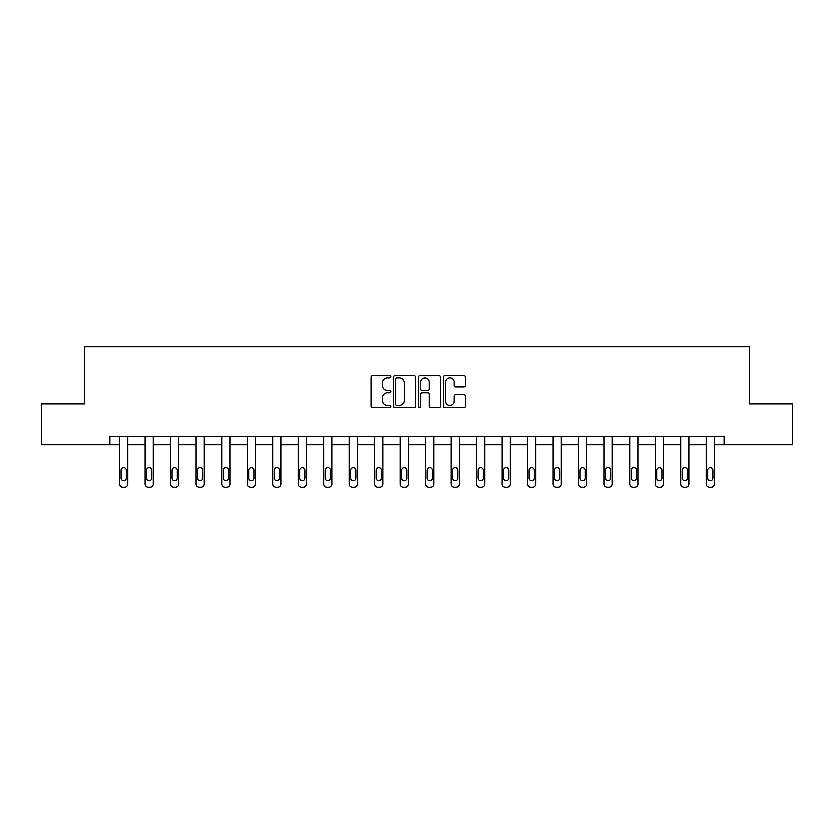 <?xml version="1.0" encoding="UTF-8"?>
<svg xmlns="http://www.w3.org/2000/svg" width="834" height="834" viewBox="0 0 834 834"><rect width="100%" height="100%" fill="white"/><g stroke="black" fill="none" stroke-linecap="round" stroke-linejoin="round"><path stroke-width="1.25" d="M390.844 376.728A1.126 1.126 0 0 0 389.728 375.602L372.673 375.602A1.605 1.605 0 0 0 371.067 377.208L371.067 406.085A1.605 1.605 0 0 0 372.673 407.69L389.728 407.69A1.126 1.126 0 0 0 390.844 406.565A1.126 1.126 0 0 0 389.728 405.449L387.518 405.449A5.129 5.129 0 0 1 382.389 400.31L382.389 397.901A5.129 5.129 0 0 1 387.518 392.772L389.728 392.772A1.126 1.126 0 0 0 390.844 391.646A1.126 1.126 0 0 0 389.728 390.521L387.518 390.521A5.129 5.129 0 0 1 382.389 385.391L382.389 382.983A5.129 5.129 0 0 1 387.518 377.854L389.728 377.854A1.126 1.126 0 0 0 390.844 376.728M463.892 386.913A1.605 1.605 0 0 0 465.497 385.308L465.497 377.208A1.605 1.605 0 0 0 463.892 375.602L444.96 375.602A1.605 1.605 0 0 0 443.354 377.208L443.354 406.085A1.605 1.605 0 0 0 444.96 407.69L463.892 407.69A1.605 1.605 0 0 0 465.497 406.085L465.497 396.296A1.605 1.605 0 0 0 463.892 394.701L455.791 394.701A1.605 1.605 0 0 0 454.186 396.296L454.186 401.154A4.295 4.295 0 0 1 449.891 405.449A4.295 4.295 0 0 1 445.596 401.154L445.596 382.139A4.295 4.295 0 0 1 449.891 377.854A4.295 4.295 0 0 1 454.186 382.139L454.186 385.308A1.605 1.605 0 0 0 455.791 386.913L463.892 386.913M109.942 444.772L41.7 444.772L41.7 403.906L84.442 403.906L84.442 346.694L749.558 346.694L749.558 403.906L792.3 403.906L792.3 444.772L724.058 444.772L724.058 436.599L109.942 436.599L109.942 444.772L119.669 444.772L119.669 484.033A3.273 3.273 0 0 0 122.942 487.306L124.568 487.306A3.273 3.273 0 0 0 127.842 484.033L127.842 444.772L145.168 444.772L145.168 484.033A3.273 3.273 0 0 0 148.442 487.306L150.068 487.306A3.273 3.273 0 0 0 153.341 484.033L153.341 444.772L170.668 444.772L170.668 484.033A3.273 3.273 0 0 0 173.941 487.306L175.567 487.306A3.273 3.273 0 0 0 178.841 484.033L178.841 444.772L196.167 444.772L196.167 484.033A3.273 3.273 0 0 0 199.441 487.306L201.067 487.306A3.273 3.273 0 0 0 204.34 484.033L204.34 444.772L221.667 444.772L221.667 484.033A3.273 3.273 0 0 0 224.94 487.306L226.567 487.306A3.273 3.273 0 0 0 229.84 484.033L229.84 444.772L247.166 444.772L247.166 484.033A3.273 3.273 0 0 0 250.44 487.306L252.066 487.306A3.273 3.273 0 0 0 255.34 484.033L255.34 444.772L272.666 444.772L272.666 484.033A3.273 3.273 0 0 0 275.939 487.306L277.566 487.306A3.273 3.273 0 0 0 280.839 484.033L280.839 444.772L298.165 444.772L298.165 484.033A3.273 3.273 0 0 0 301.439 487.306L303.065 487.306A3.273 3.273 0 0 0 306.339 484.033L306.339 444.772L323.665 444.772L323.665 484.033A3.273 3.273 0 0 0 326.938 487.306L328.565 487.306A3.273 3.273 0 0 0 331.838 484.033L331.838 444.772L349.165 444.772L349.165 484.033A3.273 3.273 0 0 0 352.438 487.306L354.064 487.306A3.273 3.273 0 0 0 357.338 484.033L357.338 444.772L374.664 444.772L374.664 484.033A3.273 3.273 0 0 0 377.938 487.306L379.564 487.306A3.273 3.273 0 0 0 382.837 484.033L382.837 444.772L400.164 444.772L400.164 484.033A3.273 3.273 0 0 0 403.437 487.306L405.063 487.306A3.273 3.273 0 0 0 408.337 484.033L408.337 444.772L425.663 444.772L425.663 484.033A3.273 3.273 0 0 0 428.937 487.306L430.563 487.306A3.273 3.273 0 0 0 433.836 484.033L433.836 444.772L451.163 444.772L451.163 484.033A3.273 3.273 0 0 0 454.436 487.306L456.062 487.306A3.273 3.273 0 0 0 459.336 484.033L459.336 444.772L476.662 444.772L476.662 484.033A3.273 3.273 0 0 0 479.936 487.306L481.562 487.306A3.273 3.273 0 0 0 484.835 484.033L484.835 444.772L502.162 444.772L502.162 484.033A3.273 3.273 0 0 0 505.435 487.306L507.062 487.306A3.273 3.273 0 0 0 510.335 484.033L510.335 444.772L527.661 444.772L527.661 484.033A3.273 3.273 0 0 0 530.935 487.306L532.561 487.306A3.273 3.273 0 0 0 535.835 484.033L535.835 444.772L553.161 444.772L553.161 484.033A3.273 3.273 0 0 0 556.434 487.306L558.061 487.306A3.273 3.273 0 0 0 561.334 484.033L561.334 444.772L578.66 444.772L578.66 484.033A3.273 3.273 0 0 0 581.934 487.306L583.56 487.306A3.273 3.273 0 0 0 586.834 484.033L586.834 444.772L604.16 444.772L604.16 484.033A3.273 3.273 0 0 0 607.433 487.306L609.06 487.306A3.273 3.273 0 0 0 612.333 484.033L612.333 444.772L629.66 444.772L629.66 484.033A3.273 3.273 0 0 0 632.933 487.306L634.559 487.306A3.273 3.273 0 0 0 637.833 484.033L637.833 444.772L655.159 444.772L655.159 484.033A3.273 3.273 0 0 0 658.433 487.306L660.059 487.306A3.273 3.273 0 0 0 663.332 484.033L663.332 444.772L680.659 444.772L680.659 484.033A3.273 3.273 0 0 0 683.932 487.306L685.558 487.306A3.273 3.273 0 0 0 688.832 484.033L688.832 444.772L706.158 444.772L706.158 484.033A3.273 3.273 0 0 0 709.432 487.306L711.058 487.306A3.273 3.273 0 0 0 714.331 484.033L714.331 444.772L724.058 444.772M415.593 377.208A1.605 1.605 0 0 0 413.987 375.602L395.055 375.602A1.605 1.605 0 0 0 393.45 377.208L393.45 406.085A1.605 1.605 0 0 0 395.055 407.69L413.987 407.69A1.605 1.605 0 0 0 415.593 406.085L415.593 377.208M420.013 375.602L438.945 375.602A1.605 1.605 0 0 1 440.55 377.208L440.55 406.085A1.605 1.605 0 0 1 438.945 407.69L430.834 407.69A1.605 1.605 0 0 1 429.239 406.085L429.239 394.378A1.605 1.605 0 0 0 427.633 392.772L422.254 392.772A1.605 1.605 0 0 0 420.649 394.378L420.649 406.565A1.126 1.126 0 0 1 419.523 407.69A1.126 1.126 0 0 1 418.407 406.565L418.407 377.208A1.605 1.605 0 0 1 420.013 375.602M396.828 377.854A1.126 1.126 0 0 0 395.702 378.97L395.702 404.323A1.126 1.126 0 0 0 396.828 405.449L399.152 405.449A5.129 5.129 0 0 0 404.281 400.31L404.281 382.983A5.129 5.129 0 0 0 399.152 377.854L396.828 377.854M429.239 382.222A4.295 4.295 0 0 0 424.944 377.927A4.295 4.295 0 0 0 420.649 382.222L420.649 388.915A1.605 1.605 0 0 0 422.254 390.521L427.633 390.521A1.605 1.605 0 0 0 429.239 388.915L429.239 382.222M121.139 478.153A2.617 2.617 149.4 0 0 123.755 480.77A2.617 2.617 149.4 0 0 126.372 478.153A2.617 2.617 0 0 1 123.755 480.77A2.617 2.617 0 0 1 121.139 478.153L121.139 470.303A2.617 2.617 0 0 1 123.755 467.686A2.617 2.617 0 0 1 126.372 470.303A2.617 2.617 149.4 0 0 123.755 467.686A2.617 2.617 149.4 0 0 121.139 470.303M127.842 436.599L127.842 484.033M119.669 436.599L119.669 484.033M126.372 470.303L126.372 478.153M122.942 487.306L124.568 487.306M146.638 478.153A2.617 2.617 149.4 0 0 149.255 480.77A2.617 2.617 149.4 0 0 151.871 478.153A2.617 2.617 0 0 1 149.255 480.77A2.617 2.617 0 0 1 146.638 478.153L146.638 470.303A2.617 2.617 0 0 1 149.255 467.686A2.617 2.617 0 0 1 151.871 470.303A2.617 2.617 149.4 0 0 149.255 467.686A2.617 2.617 149.4 0 0 146.638 470.303M172.138 478.153A2.617 2.617 149.4 0 0 174.754 480.77A2.617 2.617 149.4 0 0 177.371 478.153A2.617 2.617 0 0 1 174.754 480.77A2.617 2.617 0 0 1 172.138 478.153L172.138 470.303A2.617 2.617 0 0 1 174.754 467.686A2.617 2.617 0 0 1 177.371 470.303A2.617 2.617 149.4 0 0 174.754 467.686A2.617 2.617 149.4 0 0 172.138 470.303M153.341 436.599L153.341 484.033M145.168 436.599L145.168 484.033M151.871 470.303L151.871 478.153M148.442 487.306L150.068 487.306M178.841 436.599L178.841 484.033M170.668 436.599L170.668 484.033M177.371 470.303L177.371 478.153M173.941 487.306L175.567 487.306M197.637 478.153A2.617 2.617 149.4 0 0 200.254 480.77A2.617 2.617 149.4 0 0 202.87 478.153A2.617 2.617 0 0 1 200.254 480.77A2.617 2.617 0 0 1 197.637 478.153L197.637 470.303A2.617 2.617 0 0 1 200.254 467.686A2.617 2.617 0 0 1 202.87 470.303A2.617 2.617 149.4 0 0 200.254 467.686A2.617 2.617 149.4 0 0 197.637 470.303M204.34 436.599L204.34 484.033M196.167 436.599L196.167 484.033M202.87 470.303L202.87 478.153M199.441 487.306L201.067 487.306M223.137 478.153A2.617 2.617 149.4 0 0 225.753 480.77A2.617 2.617 149.4 0 0 228.37 478.153A2.617 2.617 0 0 1 225.753 480.77A2.617 2.617 0 0 1 223.137 478.153L223.137 470.303A2.617 2.617 0 0 1 225.753 467.686A2.617 2.617 0 0 1 228.37 470.303A2.617 2.617 149.4 0 0 225.753 467.686A2.617 2.617 149.4 0 0 223.137 470.303M229.84 436.599L229.84 484.033M221.667 436.599L221.667 484.033M228.37 470.303L228.37 478.153M224.94 487.306L226.567 487.306M248.636 478.153A2.617 2.617 149.4 0 0 251.253 480.77A2.617 2.617 149.4 0 0 253.87 478.153A2.617 2.617 0 0 1 251.253 480.77A2.617 2.617 0 0 1 248.636 478.153L248.636 470.303A2.617 2.617 0 0 1 251.253 467.686A2.617 2.617 0 0 1 253.87 470.303A2.617 2.617 149.4 0 0 251.253 467.686A2.617 2.617 149.4 0 0 248.636 470.303M255.34 436.599L255.34 484.033M247.166 436.599L247.166 484.033M253.87 470.303L253.87 478.153M250.44 487.306L252.066 487.306M274.136 478.153A2.617 2.617 149.4 0 0 276.752 480.77A2.617 2.617 149.4 0 0 279.369 478.153A2.617 2.617 0 0 1 276.752 480.77A2.617 2.617 0 0 1 274.136 478.153L274.136 470.303A2.617 2.617 0 0 1 276.752 467.686A2.617 2.617 0 0 1 279.369 470.303A2.617 2.617 149.4 0 0 276.752 467.686A2.617 2.617 149.4 0 0 274.136 470.303M280.839 436.599L280.839 484.033M272.666 436.599L272.666 484.033M279.369 470.303L279.369 478.153M275.939 487.306L277.566 487.306M299.635 478.153A2.617 2.617 149.4 0 0 302.252 480.77A2.617 2.617 149.4 0 0 304.869 478.153A2.617 2.617 0 0 1 302.252 480.77A2.617 2.617 0 0 1 299.635 478.153L299.635 470.303A2.617 2.617 0 0 1 302.252 467.686A2.617 2.617 0 0 1 304.869 470.303A2.617 2.617 149.4 0 0 302.252 467.686A2.617 2.617 149.4 0 0 299.635 470.303M306.339 436.599L306.339 484.033M298.165 436.599L298.165 484.033M304.869 470.303L304.869 478.153M301.439 487.306L303.065 487.306M325.135 478.153A2.617 2.617 149.4 0 0 327.752 480.77A2.617 2.617 149.4 0 0 330.368 478.153A2.617 2.617 0 0 1 327.752 480.77A2.617 2.617 0 0 1 325.135 478.153L325.135 470.303A2.617 2.617 0 0 1 327.752 467.686A2.617 2.617 0 0 1 330.368 470.303A2.617 2.617 149.4 0 0 327.752 467.686A2.617 2.617 149.4 0 0 325.135 470.303M331.838 436.599L331.838 484.033M323.665 436.599L323.665 484.033M330.368 470.303L330.368 478.153M326.938 487.306L328.565 487.306M350.634 478.153A2.617 2.617 149.4 0 0 353.251 480.77A2.617 2.617 149.4 0 0 355.868 478.153A2.617 2.617 0 0 1 353.251 480.77A2.617 2.617 0 0 1 350.634 478.153L350.634 470.303A2.617 2.617 0 0 1 353.251 467.686A2.617 2.617 0 0 1 355.868 470.303A2.617 2.617 149.4 0 0 353.251 467.686A2.617 2.617 149.4 0 0 350.634 470.303M357.338 436.599L357.338 484.033M349.165 436.599L349.165 484.033M355.868 470.303L355.868 478.153M352.438 487.306L354.064 487.306M376.134 478.153A2.617 2.617 149.4 0 0 378.751 480.77A2.617 2.617 149.4 0 0 381.367 478.153A2.617 2.617 0 0 1 378.751 480.77A2.617 2.617 0 0 1 376.134 478.153L376.134 470.303A2.617 2.617 0 0 1 378.751 467.686A2.617 2.617 0 0 1 381.367 470.303A2.617 2.617 149.4 0 0 378.751 467.686A2.617 2.617 149.4 0 0 376.134 470.303M382.837 436.599L382.837 484.033M374.664 436.599L374.664 484.033M381.367 470.303L381.367 478.153M377.938 487.306L379.564 487.306M401.634 478.153A2.617 2.617 149.4 0 0 404.25 480.77A2.617 2.617 149.4 0 0 406.867 478.153A2.617 2.617 0 0 1 404.25 480.77A2.617 2.617 0 0 1 401.634 478.153L401.634 470.303A2.617 2.617 0 0 1 404.25 467.686A2.617 2.617 0 0 1 406.867 470.303A2.617 2.617 149.4 0 0 404.25 467.686A2.617 2.617 149.4 0 0 401.634 470.303M408.337 436.599L408.337 484.033M400.164 436.599L400.164 484.033M406.867 470.303L406.867 478.153M403.437 487.306L405.063 487.306M427.133 478.153A2.617 2.617 149.4 0 0 429.75 480.77A2.617 2.617 149.4 0 0 432.366 478.153A2.617 2.617 0 0 1 429.75 480.77A2.617 2.617 0 0 1 427.133 478.153L427.133 470.303A2.617 2.617 0 0 1 429.75 467.686A2.617 2.617 0 0 1 432.366 470.303A2.617 2.617 149.4 0 0 429.75 467.686A2.617 2.617 149.4 0 0 427.133 470.303M433.836 436.599L433.836 484.033M425.663 436.599L425.663 484.033M432.366 470.303L432.366 478.153M428.937 487.306L430.563 487.306M452.633 478.153A2.617 2.617 149.4 0 0 455.249 480.77A2.617 2.617 149.4 0 0 457.866 478.153A2.617 2.617 0 0 1 455.249 480.77A2.617 2.617 0 0 1 452.633 478.153L452.633 470.303A2.617 2.617 0 0 1 455.249 467.686A2.617 2.617 0 0 1 457.866 470.303A2.617 2.617 149.4 0 0 455.249 467.686A2.617 2.617 149.4 0 0 452.633 470.303M459.336 436.599L459.336 484.033M451.163 436.599L451.163 484.033M457.866 470.303L457.866 478.153M454.436 487.306L456.062 487.306M478.132 478.153A2.617 2.617 149.4 0 0 480.749 480.77A2.617 2.617 149.4 0 0 483.366 478.153A2.617 2.617 0 0 1 480.749 480.77A2.617 2.617 0 0 1 478.132 478.153L478.132 470.303A2.617 2.617 0 0 1 480.749 467.686A2.617 2.617 0 0 1 483.366 470.303A2.617 2.617 149.4 0 0 480.749 467.686A2.617 2.617 149.4 0 0 478.132 470.303M484.835 436.599L484.835 484.033M476.662 436.599L476.662 484.033M483.366 470.303L483.366 478.153M479.936 487.306L481.562 487.306M503.632 478.153A2.617 2.617 149.4 0 0 506.248 480.77A2.617 2.617 149.4 0 0 508.865 478.153A2.617 2.617 0 0 1 506.248 480.77A2.617 2.617 0 0 1 503.632 478.153L503.632 470.303A2.617 2.617 0 0 1 506.248 467.686A2.617 2.617 0 0 1 508.865 470.303A2.617 2.617 149.4 0 0 506.248 467.686A2.617 2.617 149.4 0 0 503.632 470.303M510.335 436.599L510.335 484.033M502.162 436.599L502.162 484.033M508.865 470.303L508.865 478.153M505.435 487.306L507.062 487.306M529.131 478.153A2.617 2.617 149.4 0 0 531.748 480.77A2.617 2.617 149.4 0 0 534.365 478.153A2.617 2.617 0 0 1 531.748 480.77A2.617 2.617 0 0 1 529.131 478.153L529.131 470.303A2.617 2.617 0 0 1 531.748 467.686A2.617 2.617 0 0 1 534.365 470.303A2.617 2.617 149.4 0 0 531.748 467.686A2.617 2.617 149.4 0 0 529.131 470.303M535.835 436.599L535.835 484.033M527.661 436.599L527.661 484.033M534.365 470.303L534.365 478.153M530.935 487.306L532.561 487.306M554.631 478.153A2.617 2.617 149.4 0 0 557.248 480.77A2.617 2.617 149.4 0 0 559.864 478.153A2.617 2.617 0 0 1 557.248 480.77A2.617 2.617 0 0 1 554.631 478.153L554.631 470.303A2.617 2.617 0 0 1 557.248 467.686A2.617 2.617 0 0 1 559.864 470.303A2.617 2.617 149.4 0 0 557.248 467.686A2.617 2.617 149.4 0 0 554.631 470.303M561.334 436.599L561.334 484.033M553.161 436.599L553.161 484.033M559.864 470.303L559.864 478.153M556.434 487.306L558.061 487.306M580.13 478.153A2.617 2.617 149.4 0 0 582.747 480.77A2.617 2.617 149.4 0 0 585.364 478.153A2.617 2.617 0 0 1 582.747 480.77A2.617 2.617 0 0 1 580.13 478.153L580.13 470.303A2.617 2.617 0 0 1 582.747 467.686A2.617 2.617 0 0 1 585.364 470.303A2.617 2.617 149.4 0 0 582.747 467.686A2.617 2.617 149.4 0 0 580.13 470.303M586.834 436.599L586.834 484.033M578.66 436.599L578.66 484.033M585.364 470.303L585.364 478.153M581.934 487.306L583.56 487.306M605.63 478.153A2.617 2.617 149.4 0 0 608.247 480.77A2.617 2.617 149.4 0 0 610.863 478.153A2.617 2.617 0 0 1 608.247 480.77A2.617 2.617 0 0 1 605.63 478.153L605.63 470.303A2.617 2.617 0 0 1 608.247 467.686A2.617 2.617 0 0 1 610.863 470.303A2.617 2.617 149.4 0 0 608.247 467.686A2.617 2.617 149.4 0 0 605.63 470.303M612.333 436.599L612.333 484.033M604.16 436.599L604.16 484.033M610.863 470.303L610.863 478.153M607.433 487.306L609.06 487.306M631.13 478.153A2.617 2.617 149.4 0 0 633.746 480.77A2.617 2.617 149.4 0 0 636.363 478.153A2.617 2.617 0 0 1 633.746 480.77A2.617 2.617 0 0 1 631.13 478.153L631.13 470.303A2.617 2.617 0 0 1 633.746 467.686A2.617 2.617 0 0 1 636.363 470.303A2.617 2.617 149.4 0 0 633.746 467.686A2.617 2.617 149.4 0 0 631.13 470.303M637.833 436.599L637.833 484.033M629.66 436.599L629.66 484.033M636.363 470.303L636.363 478.153M632.933 487.306L634.559 487.306M656.629 478.153A2.617 2.617 149.4 0 0 659.246 480.77A2.617 2.617 149.4 0 0 661.862 478.153A2.617 2.617 0 0 1 659.246 480.77A2.617 2.617 0 0 1 656.629 478.153L656.629 470.303A2.617 2.617 0 0 1 659.246 467.686A2.617 2.617 0 0 1 661.862 470.303A2.617 2.617 149.4 0 0 659.246 467.686A2.617 2.617 149.4 0 0 656.629 470.303M663.332 436.599L663.332 484.033M655.159 436.599L655.159 484.033M661.862 470.303L661.862 478.153M658.433 487.306L660.059 487.306M682.129 478.153A2.617 2.617 149.4 0 0 684.745 480.77A2.617 2.617 149.4 0 0 687.362 478.153A2.617 2.617 0 0 1 684.745 480.77A2.617 2.617 0 0 1 682.129 478.153L682.129 470.303A2.617 2.617 0 0 1 684.745 467.686A2.617 2.617 0 0 1 687.362 470.303A2.617 2.617 149.4 0 0 684.745 467.686A2.617 2.617 149.4 0 0 682.129 470.303M688.832 436.599L688.832 484.033M680.659 436.599L680.659 484.033M687.362 470.303L687.362 478.153M683.932 487.306L685.558 487.306M707.628 478.153A2.617 2.617 149.4 0 0 710.245 480.77A2.617 2.617 149.4 0 0 712.861 478.153A2.617 2.617 0 0 1 710.245 480.77A2.617 2.617 0 0 1 707.628 478.153L707.628 470.303A2.617 2.617 0 0 1 710.245 467.686A2.617 2.617 0 0 1 712.861 470.303A2.617 2.617 149.4 0 0 710.245 467.686A2.617 2.617 149.4 0 0 707.628 470.303M714.331 436.599L714.331 484.033M706.158 436.599L706.158 484.033M712.861 470.303L712.861 478.153M709.432 487.306L711.058 487.306"/></g></svg>
